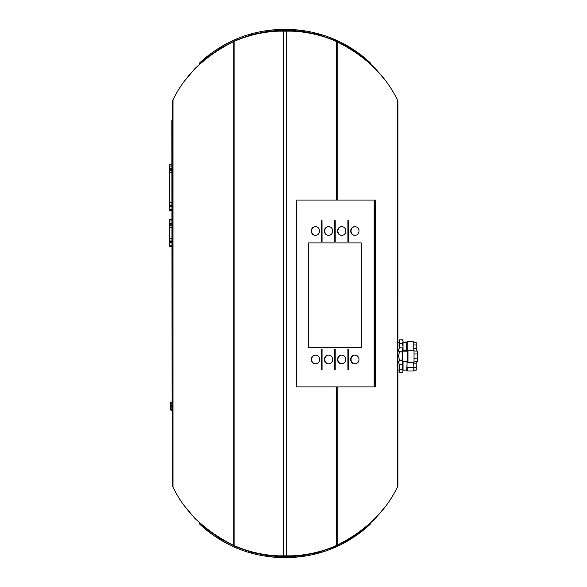 <?xml version="1.0" encoding="UTF-8"?>
<svg xmlns="http://www.w3.org/2000/svg" width="587" height="587" viewBox="0 0 587 587"><rect width="100%" height="100%" fill="white"/><g stroke="black" fill="none" stroke-linecap="round" stroke-linejoin="round"><path stroke-width="0.88" d="M361.24 242.893L308.681 242.893L308.681 347.57L308.681 242.893L361.24 242.893L361.24 347.57L308.681 347.57L308.681 242.893L361.24 242.893L361.24 347.57L308.681 347.57L361.24 347.57M397.362 487.144A255.029 135.142 90 0 0 397.663 486.52L397.663 100.48A255.029 135.142 90 0 0 397.362 99.856L397.362 487.144L397.362 99.856C385.593 75.459 365.525 56.125 337.173 41.853A255.029 239.65 90 0 0 337.077 41.802L336.263 41.442L336.263 200.064L337.173 200.064L337.173 41.853L337.173 200.064L375.885 200.064L375.885 386.921L337.173 386.921L337.173 545.147C365.525 530.875 385.593 511.541 397.362 487.144C385.593 511.541 365.525 530.875 337.173 545.147L337.173 386.921L375.885 386.921L375.885 200.064L336.263 200.064L336.263 41.442C320.92 34.64 304.404 31.162 286.705 30.986L283.646 30.986C265.94 31.162 249.424 34.64 234.088 41.442L234.088 545.558C249.424 552.36 265.94 555.838 283.646 556.014L283.646 30.986L283.646 556.014L286.705 556.014L286.705 30.986L286.705 556.014C304.404 555.838 320.92 552.36 336.263 545.558L336.263 386.921L296.428 386.921L296.428 200.064L296.428 386.921L337.173 386.921L336.263 386.921L336.263 545.558L337.077 545.198A255.029 239.65 90 0 0 337.173 545.147M397.795 101.448L397.795 485.552M296.428 200.064L336.263 200.064L296.428 200.064L335.969 200.064L296.428 200.064L296.428 220.859M172.982 487.144C184.758 511.541 204.819 530.875 233.171 545.147L233.171 41.853C204.819 56.125 184.758 75.459 172.982 99.856L172.982 487.144L172.982 99.856A255.029 135.142 -90 0 0 172.681 100.48L172.681 486.52A255.029 135.142 -90 0 0 172.982 487.144C184.758 511.541 204.819 530.875 233.171 545.147A255.029 239.65 -90 0 0 233.274 545.198L234.088 545.558L234.088 41.442L233.274 41.802A255.029 239.65 -90 0 0 233.171 41.853L233.171 545.147M397.795 100.847A1.732 1.732 0 0 1 397.927 101.668A1.732 1.732 0 0 0 397.795 100.847A1.732 1.732 0 0 1 397.927 101.668M277.989 31.155L292.333 31.155L277.989 31.155M385.872 81.021L375.078 68.239L362.678 57.005L348.883 47.532L333.952 39.989L318.147 34.508L301.747 31.184L285.055 30.084L268.362 31.214L251.97 34.574L236.172 40.085L221.255 47.657L207.482 57.159L195.097 68.408L184.333 81.211L195.097 68.408L207.482 57.159L221.255 47.657L236.172 40.085L251.97 34.574L268.362 31.214L285.055 30.084L301.747 31.184L318.147 34.508L333.952 39.989L348.883 47.532L362.678 57.005L375.078 68.239L385.872 81.021M315.586 226.677A4.329 3.984 90 0 0 312.145 233.164A4.329 3.984 90 0 0 319.035 233.164A4.329 3.984 90 0 0 315.586 226.677L315.586 226.677A4.329 3.984 -90 0 1 319.57 230.999A4.329 3.984 -90 0 1 315.586 235.328A4.329 3.984 -90 0 1 311.609 230.999A4.329 3.984 -90 0 1 315.586 226.677L315.248 226.677A4.329 3.984 90 0 0 311.271 230.999A4.329 3.984 90 0 0 315.417 235.321A4.329 3.984 -90 0 1 311.271 231.095A4.329 3.984 -90 0 1 315.248 226.677L315.586 226.677M315.593 355.142A4.329 3.984 90 0 0 312.145 361.629A4.329 3.984 90 0 0 319.042 361.629A4.329 3.984 90 0 0 315.593 355.142L315.593 355.142A4.329 3.984 -90 0 1 319.57 359.464A4.329 3.984 -90 0 1 315.593 363.793A4.329 3.984 -90 0 1 311.609 359.464A4.329 3.984 -90 0 1 315.593 355.142L315.256 355.142A4.329 3.984 90 0 0 311.271 359.464A4.329 3.984 90 0 0 315.424 363.786A4.329 3.984 -90 0 1 311.271 359.56A4.329 3.984 -90 0 1 315.256 355.142L315.593 355.142M355.01 226.677A4.329 3.984 90 0 0 351.562 233.164A4.329 3.984 90 0 0 358.459 233.164A4.329 3.984 90 0 0 355.01 226.677L355.01 226.677A4.329 3.984 -90 0 1 358.987 230.999A4.329 3.984 -90 0 1 355.01 235.328A4.329 3.984 -90 0 1 351.026 230.999A4.329 3.984 -90 0 1 355.01 226.677L354.673 226.677A4.329 3.984 90 0 0 350.688 230.999A4.329 3.984 90 0 0 354.841 235.321A4.329 3.984 -90 0 1 350.688 231.095A4.329 3.984 -90 0 1 354.673 226.677L355.01 226.677M328.727 226.677A4.329 3.984 90 0 0 325.279 233.164A4.329 3.984 90 0 0 332.176 233.164A4.329 3.984 90 0 0 328.727 226.677L328.727 226.677A4.329 3.984 -90 0 1 332.712 230.999A4.329 3.984 -90 0 1 328.727 235.328A4.329 3.984 -90 0 1 324.75 230.999A4.329 3.984 -90 0 1 328.727 226.677L328.39 226.677A4.329 3.984 90 0 0 324.406 230.999A4.329 3.984 90 0 0 328.559 235.321A4.329 3.984 -90 0 1 324.413 231.095A4.329 3.984 -90 0 1 328.39 226.677L328.727 226.677M341.7 235.321A4.329 3.984 -90 0 1 337.547 231.095A4.329 3.984 -90 0 1 341.531 226.677L341.869 226.677A4.329 3.984 -90 0 1 345.853 230.999A4.329 3.984 -90 0 1 341.869 235.328A4.329 3.984 -90 0 1 337.885 230.999A4.329 3.984 -90 0 1 341.869 226.677A4.329 3.984 90 0 0 338.42 233.164A4.329 3.984 90 0 0 345.317 233.164A4.329 3.984 90 0 0 341.869 226.677L341.531 226.677A4.329 3.984 90 0 0 337.547 230.999A4.329 3.984 90 0 0 341.7 235.321M354.841 363.786A4.329 3.984 -90 0 1 350.688 359.56A4.329 3.984 -90 0 1 354.673 355.142L355.01 355.142A4.329 3.984 90 0 0 351.562 361.629A4.329 3.984 90 0 0 358.459 361.629A4.329 3.984 90 0 0 355.01 355.142L355.01 355.142A4.329 3.984 -90 0 1 358.987 359.464A4.329 3.984 -90 0 1 355.01 363.793A4.329 3.984 -90 0 1 351.026 359.464A4.329 3.984 -90 0 1 355.01 355.142L354.673 355.142A4.329 3.984 90 0 0 350.688 359.464A4.329 3.984 90 0 0 354.841 363.786M341.7 363.786A4.329 3.984 -90 0 1 337.547 359.56A4.329 3.984 -90 0 1 341.531 355.142L341.869 355.142A4.329 3.984 90 0 0 338.42 361.629A4.329 3.984 90 0 0 345.317 361.629A4.329 3.984 90 0 0 341.869 355.142L341.869 355.142A4.329 3.984 -90 0 1 345.853 359.464A4.329 3.984 -90 0 1 341.869 363.793A4.329 3.984 -90 0 1 337.885 359.464A4.329 3.984 -90 0 1 341.869 355.142L341.531 355.142A4.329 3.984 90 0 0 337.547 359.464A4.329 3.984 90 0 0 341.7 363.786M328.559 363.786A4.329 3.984 -90 0 1 324.413 359.56A4.329 3.984 -90 0 1 328.39 355.142L328.727 355.142A4.329 3.984 -90 0 1 332.712 359.464A4.329 3.984 -90 0 1 328.727 363.793A4.329 3.984 -90 0 1 324.75 359.464A4.329 3.984 -90 0 1 328.727 355.142A4.329 3.984 90 0 0 325.279 361.629A4.329 3.984 90 0 0 332.176 361.629A4.329 3.984 90 0 0 328.727 355.142L328.39 355.142A4.329 3.984 90 0 0 324.413 359.464A4.329 3.984 90 0 0 328.559 363.786M321.625 369.847L321.625 349.089L322.058 349.089L322.058 369.847L322.058 349.089L321.654 349.089L321.625 369.847L321.654 349.089L321.654 369.847L322.058 369.847M322.021 220.617L322.058 241.382L322.021 220.617M321.654 241.382L321.625 220.617L321.654 241.382L322.058 241.382M334.766 369.847L334.766 349.089L335.162 349.089L334.795 369.847L335.192 369.847L335.192 349.089L334.766 349.089L334.766 369.847L334.795 349.089L335.192 349.089L335.192 369.847M348.296 349.089L347.9 369.847L347.9 349.089L348.296 349.089M347.9 241.382L347.9 220.617L348.333 220.617L347.937 220.617L347.9 241.382M335.162 220.617L335.192 241.382L335.192 220.617L334.795 220.617L334.759 241.382L334.759 220.617L335.162 220.617M402.895 351.158L402.609 350.483L402.895 351.158M399.373 347.82L401.948 347.82L402.609 349.793L401.948 351.774L402.609 356.015L401.948 360.257L402.609 362.524L402.609 349.793L401.948 347.82L399.373 347.82L398.712 349.793L399.373 351.774L401.948 351.774L402.609 348.949L402.609 356.015L401.948 351.774L399.373 351.774L398.712 356.015L399.373 360.257L401.948 360.257L402.609 356.015L402.609 362.817L401.948 360.257L399.373 360.257L398.712 362.524L399.373 364.791L401.948 364.791L402.609 362.524L401.948 364.791L399.373 364.791L398.72 362.678M416.139 344.995L413.204 344.995L416.139 344.995L416.139 342.463L416.139 344.995M413.204 348.583L416.139 348.583L416.234 346.792L416.234 349.845L416.139 348.583L413.204 348.583M406.718 350.747L403.042 350.747L406.718 350.747M398.712 350.747L397.927 350.747L398.712 350.747M416.234 344.07L416.234 349.507L416.234 344.07M416.139 351.114L416.234 349.845L416.139 351.114M406.718 351.158L406.718 342.03L407.151 341.597L407.151 351.158L407.151 341.597L413.204 341.597L413.204 350.248L413.204 341.994M399.688 372.811L402.499 372.811L403.042 371.065L402.499 369.318L399.688 369.318L399.145 371.065L399.688 372.811L402.499 372.811M399.226 364.542L399.688 369.318L402.499 369.318L403.042 365.818L402.499 362.326L403.042 365.818L403.042 361.453L402.499 369.318L403.042 371.065L403.042 365.818L403.042 371.065M413.204 367.616L407.151 367.616L407.151 371.013L407.151 367.616L413.204 367.616L413.204 362.362L413.204 371.013L407.151 371.013L406.718 370.58L407.151 361.453M416.234 368.996L416.234 366.838C416.234 369.348 416.234 369.348 416.234 366.838L416.234 364.806M416.139 370.214L413.204 370.214L416.234 370.14L416.139 367.44L413.204 367.44L416.139 367.44L416.139 363.859L413.204 363.859L416.139 363.859L416.139 361.431L416.234 370.14L416.234 368.753L416.139 370.074L413.204 370.074L416.234 370.148M407.018 367.572L407.018 361.805L403.042 361.805L407.018 361.541L403.042 361.541M398.786 361.805L397.927 361.805L398.786 361.805M417.489 352.493L417.335 351.033L417.489 352.493L417.335 351.033L414.026 351.033L417.335 351.033L417.489 352.493L417.489 361.489L414.026 361.409L417.335 361.409L417.489 359.831L417.335 358.246L414.026 358.246L417.335 358.246L417.335 353.954L414.026 353.954L417.335 353.954L417.489 352.493L417.489 354.636M414.026 362.362L414.026 350.248L407.972 350.248L407.972 362.362L407.972 350.248L407.539 350.681L407.539 361.93L407.972 362.362L414.026 362.362M414.026 351.033L414.026 361.577L417.489 361.489L417.489 356.104M370.192 524.235A119.293 103.312 -0 0 1 353.33 537.421A111.596 96.642 -0 0 1 216.676 537.421A111.596 96.642 180 0 0 353.33 537.421A119.293 103.312 180 0 0 370.192 524.235A1.732 1.497 180 0 0 370.646 523.222L370.646 523.222A1.732 1.497 -0 0 1 370.192 524.235M199.36 522.812L199.36 523.222A1.732 1.497 180 0 0 199.815 524.235A119.293 103.312 180 0 0 216.676 537.421A119.293 103.312 -0 0 1 199.815 524.235M385.872 505.979L375.078 518.761L362.678 529.995L348.883 539.468L333.952 547.011L318.147 552.492L301.747 555.816L285.055 556.916L268.362 555.786L251.97 552.426L236.172 546.915L221.255 539.343L207.482 529.841L195.097 518.592L184.333 505.789L195.097 518.592L207.482 529.841L221.255 539.343L236.172 546.915L251.97 552.426L268.362 555.786L285.055 556.916L301.747 555.816L318.147 552.492L333.952 547.011L348.883 539.468L362.678 529.995L375.078 518.761L385.872 505.979M292.333 555.845L277.989 555.845L292.333 555.845M397.795 486.153A1.732 1.732 0 0 0 397.92 485.552A1.732 1.732 0 0 1 397.795 486.153A1.732 1.732 0 0 0 397.92 485.552L397.927 101.448M413.204 342.463L416.139 342.463L413.204 342.463M399.688 339.8L402.499 339.8L403.042 341.546L402.499 343.292L403.042 346.792L403.042 340.731L403.042 341.546L402.499 339.8L399.688 339.8L399.145 341.546L399.688 343.292L402.499 343.292L403.042 341.546L403.042 351.158L403.042 346.792L402.499 350.285L403.042 346.792L402.499 343.292L399.688 343.292L399.226 348.069M402.609 356.074L402.609 351.158L407.539 351.158M398.712 351.158L398.72 349.933M402.609 362.128L402.895 361.453L402.609 362.128M416.234 362.759L416.234 361.577L416.234 362.759M353.33 49.579A111.596 96.642 0 0 0 216.684 49.579A119.293 103.312 0 0 0 199.815 62.765A1.732 1.497 0 0 0 199.36 63.778L199.36 64.188L199.36 63.778A1.732 1.497 180 0 1 199.815 62.765A119.293 103.312 180 0 1 216.684 49.579A111.596 96.642 180 0 1 353.33 49.579A119.293 103.312 180 0 1 370.192 62.765A119.293 103.312 0 0 0 353.33 49.579M370.646 63.866L370.646 63.778A1.732 1.497 0 0 0 370.192 62.765A1.732 1.497 180 0 1 370.646 63.778L370.646 63.866M337.173 41.853C365.525 56.125 385.593 75.459 397.362 99.856M286.705 30.986C304.404 31.162 320.92 34.64 336.263 41.442M335.969 386.921L296.428 386.921L335.969 386.921M375.313 200.064L375.313 386.921L375.313 200.064M374.777 386.921L374.777 200.064M374.146 200.064L374.146 386.921M347.937 369.847L348.333 369.847L348.333 349.089L348.333 369.847M336.263 545.558C320.92 552.36 304.404 555.838 286.705 556.014M347.937 241.382L348.333 241.382L348.333 220.617L348.333 241.382M417.489 359.978L417.335 361.577L414.026 361.577M282.031 556.014A124.143 124.143 0 0 0 288.276 556.014A124.143 124.143 0 0 1 282.031 556.014M172.549 486.161A1.732 1.732 0 0 1 172.417 485.302A1.732 1.732 0 0 0 172.549 486.161A1.732 1.732 0 0 1 172.417 485.302M282.076 30.986A124.143 124.143 0 0 1 288.312 30.986A124.143 124.143 0 0 0 282.076 30.986M172.549 485.552L172.417 101.448A1.732 1.732 0 0 1 172.549 100.839A1.732 1.732 0 0 0 172.424 101.448A1.732 1.732 0 0 1 172.549 100.839M171.962 246.379L169.511 246.379L171.962 246.379M171.052 406.38L171.111 402.491L170.457 402.535L170.457 409.711L171.111 409.755L171.052 406.38M172.057 406.38L171.111 406.38L171.111 409.755L170.457 409.711L170.832 410.152L170.421 409.711L170.421 402.535L170.832 402.095L170.421 402.535L170.832 402.095L170.421 402.535L170.832 402.095L170.457 402.535L171.111 402.491L171.111 405.852L172.057 405.852L171.081 405.852L171.081 406.38M171.111 409.755L172.057 409.792L171.111 409.755L172.057 410.218L171.111 409.755M172.05 402.447L171.111 402.491L172.05 402.447M171.947 224.755L169.511 224.755L169.511 219.758L171.94 219.758L169.511 219.758L169.511 221.005L171.947 221.005L169.511 221.005L169.511 223.5L171.947 223.5M169.511 206.734L169.511 205.487L171.932 205.487L169.511 205.487L169.511 206.734L171.932 206.734L169.511 206.734L169.511 210.476L171.94 210.476L169.511 210.476L169.511 209.229L171.94 209.229L169.511 209.229L169.511 206.668M169.687 205.061L169.687 170.223L169.687 202.574L171.932 202.574L169.687 202.574L169.687 205.061M169.687 240.963L169.687 225.151L169.687 227.661L171.947 227.661L169.687 227.661L169.687 240.963M172.204 466.526L171.998 120.489L172.417 120.489L172.417 458.799L171.998 120.489L172.417 466.526M234.088 41.442C249.424 34.64 265.94 31.162 283.646 30.986M169.511 166.07L169.511 164.822L171.91 164.822L169.511 164.822L169.511 166.07L171.91 166.07L169.511 166.07L169.511 168.572L171.91 168.572L169.511 168.572L169.511 166.011M171.514 402.051L171.111 402.491L172.05 402.029L170.832 402.095A0.44 0.44 0 0 0 170.421 402.535L170.457 402.535M170.421 402.535L170.421 409.711L171.514 410.196M283.646 556.014C265.94 555.838 249.424 552.36 234.088 545.558M171.962 245.131L169.511 245.131L169.511 246.379L169.511 245.131L171.962 245.131M171.954 238.476L169.687 238.476L171.954 238.476M172.982 99.856C184.758 75.459 204.819 56.125 233.171 41.853M171.918 172.732L169.687 172.732L171.918 172.732M172.057 410.218L170.854 410.152M169.511 169.819L169.511 168.572L169.511 169.819L171.91 169.819L169.511 169.819M169.775 223.5L169.511 224.755L169.511 223.5M169.511 242.636L169.511 241.382L171.954 241.382L169.511 241.382L169.511 242.636L171.954 242.636L169.511 242.636L169.511 245.131L169.511 242.57M401.948 347.82L402.609 349.793M416.234 351.033L416.234 349.845L416.234 351.033M416.234 343.733L416.139 342.463L416.234 343.733M416.234 365.995L416.234 368.753M403.042 341.546L402.499 339.8M334.795 241.382L335.192 241.382M322.021 349.089L321.625 349.089L322.021 349.089M406.718 351.07L403.042 351.07M398.712 351.07L397.927 351.07M406.718 342.507L403.042 342.507M399.321 342.507L397.927 342.507M397.927 370.103L399.321 370.103M403.042 370.103L406.718 370.103M399.035 351.158L397.927 351.158M407.539 361.453L402.609 361.453M398.867 361.453L397.927 361.453M397.927 361.541L398.844 361.541M172.094 466.526L171.881 120.489M170.832 402.095L172.05 402.029M169.687 240.986L171.954 240.986M169.687 225.151L171.947 225.151M169.687 170.223L171.91 170.223M169.687 205.083L171.932 205.083"/></g></svg>
